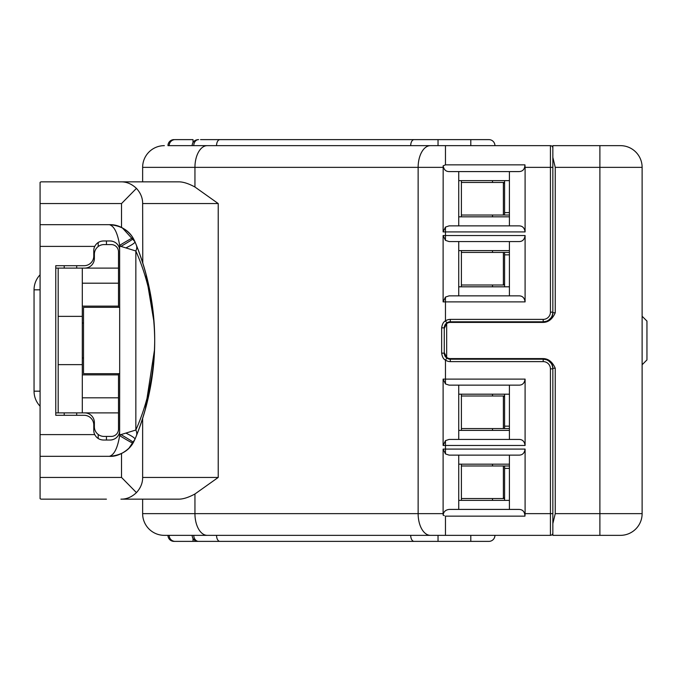 <?xml version="1.0" encoding="UTF-8"?>
<svg xmlns="http://www.w3.org/2000/svg" width="681" height="681" viewBox="0 0 681 681"><rect width="100%" height="100%" fill="white"/><g stroke="black" fill="none" stroke-linecap="round" stroke-linejoin="round"><path stroke-width="1.02" d="M200.546 139.622L488.898 139.622A6.035 6.035 0 0 1 494.934 145.649A6.035 6.035 0 0 0 488.898 139.622M174.004 139.622A6.035 6.035 0 0 0 167.969 145.649L169.186 145.649A6.035 5.959 90 0 1 175.145 139.622L193.012 139.622L193.012 142.457M169.186 145.649L550.427 145.649A2.409 2.409 0 0 1 552.844 148.066A2.409 2.409 0 0 0 550.427 145.649L550.427 167.364L552.844 167.364L552.836 313.013M438.036 139.622L438.036 145.649L445.468 145.649L445.468 164.862L524.949 164.862C524.745 169.254 522.744 171.493 518.956 171.586L449.188 171.586C445.893 171.603 443.884 169.68 443.161 165.815L445.468 164.862M167.969 145.649L207.245 145.649A21.715 12.301 90 0 0 194.945 167.364L443.11 167.364L443.161 165.815L443.11 231.915L445.468 227.088L449.085 225.879L519.058 225.879C522.489 225.888 524.498 227.897 525.094 231.915L525.094 167.364L550.427 167.364L550.427 312.145L552.844 312.145A9.653 9.653 0 0 1 543.191 321.798L450.294 321.798A6.035 6.035 0 0 0 446.847 322.879A6.035 6.035 0 0 1 450.294 321.798L450.294 319.389L543.191 319.389A7.236 7.236 0 0 0 550.427 312.145M613.99 145.649L620.408 145.649A21.715 21.715 0 0 1 642.123 167.364L642.123 513.636A21.715 21.715 0 0 1 620.408 535.351L552.844 535.351L552.844 513.636L552.844 532.934A2.409 2.409 0 0 1 550.427 535.351L550.427 368.855L552.844 368.855L552.844 368.251A9.653 9.653 0 0 0 543.191 358.598A9.653 9.653 0 0 1 552.844 368.251L552.214 365.433M444.974 325.578A6.035 6.035 0 0 1 450.294 322.402L543.438 322.402C548.571 322.19 552.512 318.972 555.253 312.749L555.253 167.364L552.844 157.422L552.844 145.649L620.408 145.649M552.844 157.422L552.844 167.364M552.844 523.578L555.253 513.636L642.123 513.636A21.715 21.715 0 0 1 620.408 535.351L613.99 535.351M550.427 368.855A7.236 7.236 0 0 0 543.191 361.611L543.191 359.202A9.653 9.653 0 0 1 552.844 368.855L552.844 513.636L525.094 513.636L525.094 449.085C524.498 453.103 522.489 455.112 519.058 455.121L449.085 455.121L445.468 453.912L443.11 449.085L443.11 513.636L142.635 513.636L142.635 499.156L142.635 513.636A21.715 21.715 0 0 0 164.351 535.351A21.715 21.715 -90 0 1 142.635 513.636A21.715 21.715 -90 0 0 164.351 535.351L207.245 535.351A21.715 12.301 -90 0 1 194.945 513.636L194.945 493.989C188.663 497.394 183.325 499.113 178.924 499.156L120.92 499.156C126.581 499.233 131.756 497.053 136.447 492.618C140.644 487.996 142.712 482.931 142.635 477.441L142.635 418.313M555.253 513.636L555.253 368.251C552.512 362.028 548.571 358.81 543.438 358.598L447.664 358.598L475.627 358.598L475.627 359.202M444.974 355.422A6.035 6.035 0 0 0 450.294 358.598M450.294 322.402L475.627 322.402L475.627 321.798M445.919 323.679A6.035 6.035 0 0 0 444.846 325.229M444.548 325.986A6.035 6.035 0 0 0 444.335 326.854M552.844 368.855A9.653 9.653 0 0 0 543.191 359.202L450.294 359.202A6.035 6.035 0 0 1 446.847 358.121L444.259 353.167L444.259 327.833L446.847 322.879L445.468 320.904A8.444 8.444 0 0 1 450.294 319.389M445.919 357.321A6.035 6.035 0 0 1 444.846 355.771M444.548 355.014A6.035 6.035 0 0 1 444.335 354.146M444.259 352.562L446.668 357.389L446.668 323.611L444.259 328.438M444.31 515.662L443.169 515.185C443.493 511.78 445.502 509.865 449.188 509.414L518.956 509.414C522.744 509.507 524.745 511.746 524.949 516.138L525.094 513.636M550.427 535.351L207.245 535.351M488.898 541.378A6.035 6.035 90 0 0 494.934 535.351A6.035 6.035 90 0 1 488.898 541.378L200.546 541.378L488.898 541.378L438.036 541.378L438.036 535.351L167.969 535.351A6.035 6.035 0 0 0 174.004 541.378L175.145 541.378L174.004 541.378A6.035 6.035 0 0 1 167.969 535.351A6.035 6.035 0 0 0 174.004 541.378M509.414 509.414L509.414 455.121M445.468 440.641L443.11 445.468L443.11 379.104L445.468 383.931L449.085 385.14L519.058 385.14C522.489 385.14 524.498 383.122 525.094 379.104L525.094 445.468C524.498 441.45 522.489 439.441 519.058 439.432L449.085 439.432L445.468 440.641L445.468 449.085L443.11 449.085M445.468 297.069L443.11 301.896L443.11 235.532L445.468 240.359L449.085 241.568L519.058 241.568C522.489 241.559 524.498 239.55 525.094 235.532L525.094 301.896C524.498 297.878 522.489 295.86 519.058 295.86L449.085 295.86L445.468 297.069L445.468 301.896L525.094 301.896M458.739 216.83L509.414 216.83L509.414 180.635L458.739 180.635L458.739 225.879M509.414 225.879L509.414 216.83M458.739 171.586L458.739 180.635M509.414 180.635L509.414 171.586M509.414 250.617L458.739 250.617L458.739 286.812L509.414 286.812L509.414 241.568M458.739 241.568L458.739 250.617M509.414 295.86L509.414 286.812M458.739 286.812L458.739 295.86M458.739 430.383L509.414 430.383L509.414 394.188L458.739 394.188L458.739 439.432M509.414 439.432L509.414 430.383M458.739 385.14L458.739 394.188M509.414 394.188L509.414 385.14M509.414 464.17L458.739 464.17L458.739 500.365L509.414 500.365M458.739 455.121L458.739 464.17M458.739 500.365L458.739 509.414M524.949 164.862L525.094 167.364M525.094 379.104L445.468 379.104L445.468 360.096C443.501 359.227 442.233 356.912 441.654 353.167L441.654 327.833C442.233 324.088 443.501 321.772 445.468 320.904L445.468 301.896L443.11 301.896M504.587 286.812L504.587 252.43M509.414 254.839L504.587 254.839M509.414 212.608L504.587 212.608L504.587 180.635M555.253 312.749L552.844 312.749L552.214 315.567M550.776 318.112L548.69 320.079M546.051 321.364L543.191 321.798L543.191 319.389M508.979 322.402L508.979 321.798M543.191 359.202L546.051 359.636M548.69 360.921L550.776 362.888M508.979 359.202L508.979 358.598M490.882 322.402L490.882 321.798M490.882 359.202L490.882 358.598M478.82 322.402L478.82 321.798M478.82 359.202L478.82 358.598M503.378 252.43L503.378 284.394L504.587 284.394M503.378 215.026L503.378 183.053L504.587 183.053M503.378 465.974L503.378 497.947L504.587 497.947M503.378 428.57L503.378 396.606L504.587 396.606M504.587 215.026L504.587 212.608M492.508 250.617L492.508 252.43L509.414 252.43M504.587 284.998L492.508 284.998L492.508 286.812M461.395 252.43L492.508 252.43M461.395 284.998L492.508 284.998M461.395 250.617L461.395 286.812M492.508 180.635L492.508 182.448L504.587 182.448M461.395 182.448L492.508 182.448M461.395 215.026L492.508 215.026L492.508 216.83M509.414 215.026L492.508 215.026M461.395 180.635L461.395 216.83M552.844 312.749A9.653 9.653 0 0 1 543.191 322.402A9.653 9.653 0 0 0 552.844 312.749M40.085 246.394L40.085 434.606L94.744 434.606A9.653 9.653 0 0 1 93.774 430.383L93.774 424.953A9.653 9.653 0 0 0 84.121 415.299L55.765 415.299L55.765 265.701L84.121 265.701A9.653 9.653 0 0 0 93.774 256.047L93.774 250.617A9.653 9.653 0 0 1 94.744 246.394L40.085 246.394L40.085 182.329L40.971 181.844L178.924 181.844C183.325 181.887 188.663 183.606 194.945 187.011L218.226 203.559L218.226 477.441L194.945 493.989M178.924 181.844L142.635 181.844L142.635 167.364A21.715 21.715 -90 0 1 164.351 145.649A21.715 21.715 0 0 0 142.635 167.364L194.945 167.364L194.945 187.011M130.931 184.296A21.715 21.715 -90 0 1 131.637 184.679M139.954 193.115A21.715 21.715 -90 0 1 140.32 193.804M164.351 145.649A21.715 21.715 -90 0 0 142.635 167.364L142.635 181.844L106.44 181.844M120.92 181.844C126.581 181.767 131.756 183.947 136.447 188.382C140.644 193.004 142.712 198.069 142.635 203.559L218.226 203.559M142.789 263.172L142.635 203.559M106.44 499.156L40.971 499.156L40.085 498.671L40.085 434.606M130.931 496.704A21.715 21.715 0 0 0 131.637 496.321A21.715 21.715 0 0 1 130.931 496.704M139.954 487.885A21.715 21.715 0 0 0 140.32 487.196A21.715 21.715 0 0 1 139.954 487.885M145.334 409.23L154.544 349.523M154.068 322.505L145.921 273.907M144.576 269.089L143.648 265.948M135.119 242.104L136.362 245.151C148.33 274.818 154.451 306.603 154.698 340.5C154.451 374.397 148.33 406.182 136.362 435.849L135.153 438.819M135.681 437.525L137.443 433.09M137.315 247.578L135.545 243.143M40.085 224.679L109.352 224.679C120.435 225.539 128.317 229.948 132.999 237.899L133.391 238.563A15.689 0.562 150 0 1 120.937 246.386L118.741 246.394A9.653 9.653 0 0 1 119.635 249.374L119.635 245.364L120.937 246.394L135.842 250.974C148.152 278.827 154.442 308.672 154.698 340.5C154.442 372.328 148.152 402.173 135.842 430.026L120.946 434.606L119.635 435.636L119.635 431.626A9.653 9.653 0 0 1 118.741 434.606L120.946 434.606A15.689 0.57 -150 0 1 133.399 442.437L132.999 443.101C128.317 451.052 120.435 455.461 109.352 456.321L40.085 456.321M136.362 245.151C148.645 276.341 154.757 308.127 154.698 340.5C154.757 372.873 148.645 404.659 136.362 435.849A15.68 9.398 -158.2 0 0 135.842 430.026L135.842 250.974A15.689 9.389 158.2 0 0 136.362 245.151L134.974 241.764A15.689 2.281 157.4 0 1 126.104 247.79M136.362 435.84L134.974 439.236A15.68 2.281 -157.4 0 0 126.104 433.21M128.981 448.192L134.974 439.236L133.399 442.429M119.218 454.508A27.751 27.751 0 0 1 114.8 455.785M114.161 455.904A27.751 27.751 0 0 1 109.352 456.321C114.17 454.976 117.6 448.081 119.635 435.636A15.68 0.63 -148.4 0 0 132.999 443.101C130.786 447.749 120.214 457.138 109.369 456.321M125.593 451.077L122.401 453.069M136.447 492.618L121.524 477.441L40.085 477.441M109.369 224.679C121.644 224.168 130.42 233.472 132.999 237.899A15.689 0.638 148.4 0 0 119.635 245.364C117.6 232.919 114.17 226.024 109.352 224.679A27.751 27.751 0 0 1 114.17 225.096M114.851 225.224A27.751 27.751 0 0 1 119.218 226.492M119.643 431.507A9.653 9.653 0 0 1 119.635 431.626L119.677 373.682L83.516 373.682L119.711 373.682M83.516 373.682L83.516 307.318L119.677 307.318L119.635 249.374M83.516 307.318L119.711 307.318M115.191 242.445A9.653 9.653 0 0 1 118.741 246.394C116.902 242.947 114.008 241.134 110.058 240.963L103.427 240.963C99.477 241.134 96.583 242.947 94.744 246.394M134.974 241.764L133.391 238.554L134.974 241.764L122.401 227.931M136.447 188.382L121.524 203.559L121.524 227.488M112.714 241.338A9.653 9.653 0 0 0 110.058 240.963M94.744 434.606C96.583 438.053 99.477 439.866 103.427 440.037L110.058 440.037C114.008 439.866 116.902 438.053 118.741 434.606A9.653 9.653 0 0 1 115.191 438.555M106.44 440.037L106.44 436.419M106.44 244.581L106.44 240.963M40.085 391.175L34.05 391.175A21.715 21.715 0 0 0 40.085 406.191A21.715 21.715 0 0 1 34.05 391.175L34.05 289.825L40.085 289.825M34.05 289.825A21.715 21.715 0 0 1 40.085 274.809A21.715 21.715 0 0 0 34.05 289.825L34.05 289.825M110.058 440.037A9.653 9.653 0 0 0 112.714 439.662M76.689 412.89L76.689 415.299M76.689 265.701L76.689 268.11M443.169 515.177L443.11 513.636M509.414 426.161L504.587 426.161L504.587 394.188M504.587 500.365L504.587 465.974M509.414 468.392L504.587 468.392M504.587 428.57L504.587 426.161M492.508 394.188L492.508 396.001L504.587 396.001M461.395 396.001L492.508 396.001M461.395 428.57L492.508 428.57L492.508 430.383M509.414 428.57L492.508 428.57M461.395 394.188L461.395 430.383M492.508 464.17L492.508 465.974L509.414 465.974M504.587 498.552L492.508 498.552L492.508 500.365M461.395 465.974L492.508 465.974M461.395 498.552L492.508 498.552M461.395 464.17L461.395 500.365M192.102 535.351C192.468 539.003 194.485 541.012 198.137 541.378L175.145 541.378A6.035 5.959 -90 0 1 169.186 535.351M438.036 541.378L198.614 541.378A6.035 4.844 -90 0 1 193.77 535.351M646.95 321.074L642.123 316.248L646.95 321.074L646.95 359.926L642.123 364.752L646.95 359.926M84.725 268.11A9.653 9.653 0 0 0 94.378 258.457L94.378 254.234A9.653 9.653 0 0 1 104.023 244.581L111.267 244.581A7.236 7.236 0 0 1 118.503 251.825L118.503 268.11L58.183 268.11L58.183 412.89L55.765 412.89M58.183 268.11L55.765 268.11M84.725 412.89A9.653 9.653 0 0 1 94.378 422.543L94.378 426.766A9.653 9.653 0 0 0 104.023 436.419L111.267 436.419A7.236 7.236 0 0 0 118.503 429.175L118.503 374.882L82.307 374.882M118.503 374.882L118.503 373.682M83.516 357.993L82.307 357.993M118.503 307.318L118.503 306.118L82.307 306.118M118.503 268.11L118.503 306.118M118.503 412.89L58.183 412.89M82.307 412.89L82.307 364.633L58.183 364.633M82.307 268.11L82.307 364.633M83.516 323.007L82.307 323.007M198.614 139.622A6.035 4.844 90 0 0 193.77 145.649M219.963 139.622A6.035 3.414 90 0 0 216.549 145.649M414.116 139.622A6.035 3.414 90 0 0 410.703 145.649M470.801 139.622L470.801 145.649M642.123 167.364L599.893 167.364L599.893 535.351M555.253 368.251L552.844 368.251M555.253 167.364L599.893 167.364L599.893 145.649M444.259 327.833L441.654 327.833L441.654 353.167L444.259 353.167M524.949 516.138L445.468 516.138L445.468 535.351M525.094 449.085L445.468 449.085L445.468 453.912M443.11 445.468L525.094 445.468M450.294 361.611A8.444 8.444 0 0 1 445.468 360.096L446.847 358.121A6.035 6.035 0 0 0 450.294 359.202L450.294 361.611L543.191 361.611M525.094 235.532L443.11 235.532M445.468 227.088L445.468 240.359M443.11 231.915L525.094 231.915M430.435 145.649A21.715 12.301 90 0 0 418.134 167.364L418.134 513.636A21.715 12.301 -90 0 0 430.435 535.351M445.468 383.931L445.468 379.104L443.11 379.104M218.226 477.441L142.635 477.441M121.524 453.512L121.524 477.441M40.085 203.559L121.524 203.559M119.677 373.682L119.677 307.318M98.2 242.496L98.2 246.539M98.2 434.461L98.2 438.504M64.21 415.299L64.21 412.89M64.21 268.11L64.21 265.701M445.468 320.904L446.847 322.879M193.012 541.378L193.012 538.543M470.801 541.378L470.801 535.351M414.116 541.378A6.035 3.414 -90 0 1 410.703 535.351M219.963 541.378A6.035 3.414 -90 0 1 216.549 535.351M82.307 316.367L58.183 316.367M118.503 397.806L82.307 397.806M118.503 283.194L82.307 283.194M192.102 145.649C192.468 141.997 194.485 139.988 198.137 139.622"/></g></svg>
